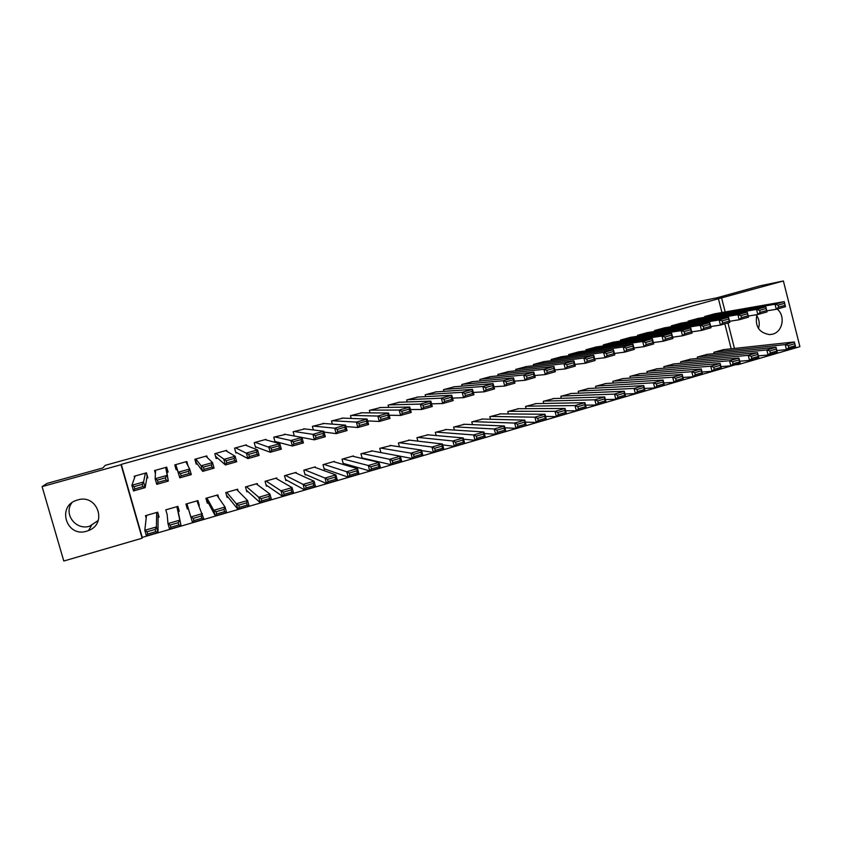 <?xml version="1.0" encoding="UTF-8"?>
<svg xmlns="http://www.w3.org/2000/svg" width="842" height="842" viewBox="0 0 842 842"><rect width="100%" height="100%" fill="white"/><g stroke="black" fill="none" stroke-linecap="round" stroke-linejoin="round"><path stroke-width="1.26" d="M98.219 520.493L89.726 526.155C76.096 530.755 63.318 514.294 71.77 502.895M77.685 499.948C97.272 493.601 107.86 523.556 88.547 530.544L86.737 531.176C66.507 537.859 56.361 506.189 76.864 500.201L77.685 499.948M756.642 315.413C759.305 319.497 759.916 323.875 758.474 328.559M777.155 309.046C785.649 315.75 782.797 331.737 772.651 334.158L769.746 334.621C758.968 332.895 754.695 326.243 756.905 314.655M721.941 312.519L718.426 298.742L121.28 464.374L142.245 537.396L735.266 364.775L738.56 364.512L738.339 363.639M142.245 537.396L142.14 538.206L63.792 561.025L42.1 486.613L121.037 464.71L142.14 538.206M42.1 486.613L46.994 483.424L102.735 467.984L105.355 465.3L693.019 302.657L716.595 297.889L760.326 285.775L783.386 280.975L799.9 346.651L738.56 364.512M178.262 511.557L179.272 511.273L177.873 506.379L165.779 509.863L167.221 514.746M167.095 472.351L168.105 472.067L166.705 467.152L154.56 470.562L155.412 473.541M218.657 497.801L217.836 494.896L205.911 498.317L215.299 515.872L213.731 510.315L206.9 498.032M208.279 502.906L207.29 503.19L205.911 498.317M207.3 457.616L206.816 455.922L194.839 459.279L196.228 464.163L197.228 463.879M257.599 484.845L257.242 483.561L245.475 486.95L246.843 491.781L247.822 491.507M246.59 445.586L246.38 444.839L234.571 448.154L235.939 453.007L236.918 452.733M296.331 473.215L296.1 472.394L284.501 475.73L285.848 480.54L286.817 480.256M285.522 434.388L273.745 437.177L275.092 442.008L276.06 441.734M334.6 461.974L334.432 461.374L322.991 464.668L324.317 469.447L325.265 469.162M323.959 423.494L312.382 426.357L313.382 429.967M372.364 450.975L360.955 453.754L362.249 458.48L363.197 458.227M361.892 412.791L350.483 415.685L351.24 418.442M409.633 440.177L398.392 442.987L399.434 446.797M399.308 402.255L388.078 405.16L388.678 407.381M446.418 429.536L435.335 432.367L436.198 435.556M436.23 391.877L425.157 394.772L425.663 396.635M482.698 419.053L471.783 421.895L472.52 424.621M472.667 381.647L461.742 384.531L462.163 386.12M518.514 408.728L507.747 411.549L508.389 413.938M508.61 371.564L497.832 374.427L498.211 375.816M553.857 398.54L543.237 401.35L543.795 403.465M544.09 361.607L533.46 364.449L533.786 365.681M588.737 388.488L578.265 391.277L578.759 393.182M579.096 351.788L568.613 354.598L568.897 355.713M623.154 378.574L612.829 381.342L613.281 383.068M613.65 342.105L603.304 344.883L603.567 345.894M657.139 368.785L646.951 371.532L647.361 373.111M647.761 332.537L637.541 335.295L637.783 336.211M690.693 359.124L680.631 361.85L680.999 363.302M681.431 323.107L671.348 325.833L671.569 326.675M723.804 349.598L713.879 352.293L714.216 353.629M714.669 313.792L704.712 316.487L704.912 317.266M731.193 348.798L724.825 323.833M698.102 318.434L688.082 321.139L688.293 321.949M707.301 354.345L697.302 357.061L697.66 358.45M664.643 327.812L654.497 330.548L654.729 331.422M673.968 363.944L663.843 366.68L664.233 368.186M630.763 337.305L620.48 340.073L620.733 341.031M640.204 373.659L629.942 376.427L630.374 378.069M596.431 346.936L586.011 349.725L586.285 350.777M605.998 383.51L595.599 386.299L596.073 388.109M561.646 356.682L551.089 359.513L551.394 360.671M571.35 393.498L560.804 396.298L561.34 398.308M526.408 366.565L515.704 369.417L516.051 370.722M536.238 403.613L525.555 406.433L526.155 408.675M490.697 376.584L479.845 379.458L480.245 380.942M500.664 413.875L489.823 416.706L490.507 419.253M454.512 386.741L443.513 389.635L443.976 391.351M464.616 424.273L453.627 427.115L454.417 430.052M417.832 397.045L406.675 399.95L407.223 401.971M428.083 434.83L416.927 437.661L417.874 441.134M380.668 407.507L369.343 410.401L370.017 412.864M391.067 445.555L379.742 448.354L380.889 452.575M342.989 418.116L331.495 421L332.358 424.126M353.545 456.448L353.398 455.922L342.031 459.185L343.347 463.953L344.294 463.679M304.804 428.915L293.132 431.746L294.311 436.019M315.529 467.552L315.329 466.868L303.815 470.173L305.141 474.972L306.109 474.688M266.114 439.945L265.956 439.366L254.221 442.65L255.579 447.491L256.557 447.218M277.018 478.961L276.744 477.961L265.062 481.319L266.409 486.139L267.388 485.855M226.961 451.396L226.666 450.365L214.773 453.691L216.152 458.564L217.141 458.29M238.107 490.991L237.612 489.213L225.761 492.612L227.13 497.464L228.119 497.18M188.124 466.079L186.829 461.521L174.768 464.9L176.167 469.804L177.178 469.52M197.291 500.801L199.312 505.495L197.923 500.611L185.914 504.074L187.303 508.957L188.303 508.663M146.824 478.046L147.834 477.761L146.434 472.836L134.194 476.256L134.604 477.688M158.075 517.388L159.085 517.093L157.686 512.189L145.498 515.683L146.203 518.135M718.426 298.742L783.386 280.975M734.466 348.441L727.972 322.939M725.173 311.95L721.647 298.1M167.737 470.783L166.905 471.025M176.767 468.247L175.799 468.52M196.397 462.742L195.87 462.889L195.565 460.216L196.333 462.668L202.701 471.373L201.122 465.794L212.5 462.584L214.068 468.152L202.701 471.373L204.038 469.352L212.016 467.1L211.384 464.868L203.406 467.11L204.038 469.352M176.873 506.673L181.062 525.84L169.568 529.186L167.968 523.587L167.179 514.757M713.816 313.94L784.228 301.647L785.491 306.688L776.303 309.288L775.029 304.236L784.228 301.647L784.544 303.32L778.092 305.141L778.597 307.162L785.049 305.341L784.544 303.32M766.809 310.845L776.303 309.288L778.597 307.162M705.543 316.255L775.029 304.236L778.092 305.141M785.491 306.688L785.049 305.341M776.85 350.577L786.481 349.63L785.207 344.599L714.7 352.061M722.952 349.693L794.364 341.947L795.637 346.967L786.481 349.63L788.786 347.588L795.216 345.725L794.701 343.715L788.28 345.578L788.786 347.588M788.28 345.578L785.207 344.599L794.364 341.947L794.701 343.715M795.216 345.725L795.637 346.967M697.25 318.581L765.799 306.835L767.073 311.898L757.821 314.508L756.537 309.435L765.799 306.835L766.073 308.53L759.579 310.361L760.094 312.393L766.588 310.561L766.073 308.53M748.254 316.045L757.821 314.508L760.094 312.393M688.924 320.907L756.537 309.435L759.579 310.361M767.073 311.898L766.588 310.561M680.568 323.244L747.233 312.056L748.527 317.139L739.202 319.771L737.908 314.687L747.233 312.056L747.464 313.771L740.928 315.613L741.444 317.655L747.991 315.803L747.464 313.771M729.551 321.286L739.202 319.771L741.444 317.655M672.19 325.591L737.908 314.687L740.928 315.613M748.527 317.139L747.991 315.803M758.358 355.882L768.062 354.998L766.788 349.946L698.134 356.819M706.438 354.44L776.019 347.262L777.292 352.314L768.062 354.998L770.356 352.956L776.819 351.072L776.313 349.051L769.841 350.925L770.356 352.956M769.841 350.925L766.788 349.946L776.019 347.262L776.313 349.051M776.819 351.072L777.292 352.314M739.729 361.229L749.527 360.387L748.233 355.324L681.462 361.618M689.819 359.208L757.526 352.63L758.81 357.682L749.527 360.387L751.78 358.355L758.295 356.461L757.779 354.429L751.264 356.324L751.78 358.355M751.264 356.324L748.233 355.324L757.526 352.63L757.779 354.429M758.295 356.461L758.81 357.682M663.78 327.948L728.541 317.318L729.835 322.412L720.447 325.075L719.142 319.96L728.541 317.318L728.73 319.055L722.141 320.907L722.657 322.96L729.256 321.097L728.73 319.055M710.711 326.559L720.447 325.075L722.657 322.96M655.35 330.317L719.142 319.96L722.141 320.907M729.835 322.412L729.256 321.097M646.888 332.685L709.711 322.623L711.016 327.738L701.554 330.411L700.239 325.286L709.711 322.623L709.859 324.37L703.217 326.243L703.744 328.296L710.385 326.422L709.859 324.37M691.745 331.864L701.554 330.411L703.744 328.296M638.394 335.063L700.239 325.286L703.217 326.243M711.016 327.738L710.385 326.422M720.952 366.607L730.845 365.828L729.551 360.744L664.685 366.438M673.084 364.018L738.908 358.029L740.202 363.102L730.845 365.828L733.077 363.797L739.644 361.881L739.118 359.85L732.561 361.755L733.077 363.797M732.561 361.755L729.551 360.744L738.908 358.029L739.118 359.85M739.644 361.881L740.202 363.102M702.049 372.017L712.027 371.301L710.722 366.196L647.793 371.29M656.255 368.859L720.152 363.46L721.457 368.554L712.027 371.301L714.237 369.27L720.847 367.354L720.32 365.302L713.711 367.228L714.237 369.27M713.711 367.228L710.722 366.196L720.152 363.46L720.32 365.302M720.847 367.354L721.457 368.554M629.879 337.442L690.735 327.959L692.061 333.095L682.525 335.79L681.199 330.643L690.735 327.959L690.84 329.727L684.157 331.611L684.683 333.674L691.366 331.79L690.84 329.727M672.621 337.2L682.525 335.79L684.683 333.674M621.333 339.831L681.199 330.643L684.157 331.611M692.061 333.095L691.366 331.79M682.999 377.458L693.082 376.816L691.756 371.701L630.795 376.174M639.31 373.732L701.26 368.943L702.575 374.058L693.082 376.816L695.25 374.795L701.912 372.859L701.386 370.806L694.724 372.743L695.25 374.795M694.724 372.743L691.756 371.701L701.26 368.943L701.386 370.806M701.912 372.859L702.575 374.058M612.766 342.241L671.632 333.337L672.958 338.495L663.349 341.199L662.023 336.042L671.632 333.337L671.684 335.127L664.948 337.032L665.485 339.094L672.221 337.189L671.684 335.127M653.371 342.578L663.349 341.199L665.485 339.094M604.167 344.641L662.023 336.042L664.948 337.032M672.958 338.495L672.221 337.189M663.812 382.942L673.989 382.373L672.663 377.237L613.692 381.1M622.259 378.637L682.231 374.458L683.546 379.595L673.989 382.373L676.126 380.352L682.841 378.395L682.315 376.342L675.6 378.29L676.126 380.352M675.6 378.29L672.663 377.237L682.231 374.458L682.315 376.342M682.841 378.395L683.546 379.595M595.536 347.062L652.382 338.758L653.718 343.925L644.046 346.662L642.699 341.484L652.382 338.758L652.392 340.568L645.603 342.483L646.14 344.557L652.929 342.641L652.392 340.568M633.963 347.988L644.046 346.662L646.14 344.557M586.885 349.483L642.699 341.484L645.603 342.483M653.718 343.925L652.929 342.641M644.477 388.446L654.75 387.973L653.413 382.815L596.462 386.046M605.093 383.573L663.054 380.026L664.391 385.173L654.75 387.973L656.865 385.952L663.622 383.984L663.096 381.921L656.328 383.889L656.865 385.952M656.328 383.889L653.413 382.815L663.054 380.026L663.096 381.921M663.622 383.984L664.391 385.173M578.191 351.914L632.984 344.22L634.331 349.409L624.585 352.156L623.238 346.967L632.984 344.22L632.952 346.051L626.111 347.978L626.659 350.051L633.489 348.125L632.952 346.051M614.418 353.44L624.585 352.156L626.659 350.051M569.487 354.356L623.238 346.967L626.111 347.978M634.331 349.409L633.489 348.125M624.996 393.982L635.373 393.614L634.026 388.436L579.128 391.035M587.811 388.53L643.741 385.625L645.077 390.783L635.373 393.614L637.468 391.593L644.267 389.614L643.73 387.541L636.92 389.52L637.468 391.593M636.92 389.52L634.026 388.436L643.741 385.625L643.73 387.541M644.267 389.614L645.077 390.783M560.74 356.808L613.45 349.714L614.807 354.924L604.988 357.692L603.619 352.482L613.45 349.714L613.365 351.567L606.482 353.503L607.019 355.598L613.913 353.651L613.365 351.567M594.715 358.924L604.988 357.692L607.019 355.598M551.973 359.26L603.619 352.482L606.482 353.503M614.807 354.924L613.913 353.651M605.366 399.561L615.86 399.297L614.502 394.098L561.688 396.045M570.423 393.53L624.28 391.267L625.638 396.445L615.86 399.297L617.912 397.277L624.775 395.287L624.227 393.203L617.365 395.203L617.912 397.277M617.365 395.203L614.502 394.098L624.28 391.267L624.227 393.203M624.775 395.287L625.638 396.445M543.174 361.723L593.757 355.261L595.126 360.481L585.232 363.281L583.864 358.05L593.757 355.261L593.631 357.124L586.695 359.081L587.242 361.176L594.189 359.218L593.631 357.124M574.875 364.428L585.232 363.281L587.242 361.176M534.344 364.197L583.864 358.05L586.695 359.081M595.126 360.481L594.189 359.218M585.579 405.16L596.189 405.013L594.82 399.803L544.121 401.097M552.92 398.571L604.682 396.95L606.04 402.15L596.189 405.013L598.22 403.002L605.124 400.992L604.577 398.908L597.673 400.918L598.22 403.002M597.673 400.918L594.82 399.803L604.682 396.95L604.577 398.908M605.124 400.992L606.04 402.15M525.482 366.68L573.928 360.839L575.307 366.081L565.34 368.901L563.961 363.649L573.928 360.839L573.76 362.734L566.761 364.702L567.319 366.807L574.307 364.828L573.76 362.734M554.878 369.975L565.34 368.901L567.319 366.807M516.599 369.164L563.961 363.649L566.761 364.702M575.307 366.081L574.307 364.828M565.656 410.78L576.381 410.78L575.002 405.56L526.439 406.181M535.291 403.634L584.927 402.676L586.306 407.896L576.381 410.78L578.37 408.78L585.337 406.749L584.78 404.665L577.822 406.686L578.37 408.78M577.822 406.686L575.002 405.56L584.927 402.676L584.78 404.665M585.337 406.749L586.306 407.896M507.684 371.669L553.952 366.47L555.341 371.722L545.3 374.564L543.9 369.301L553.952 366.47L553.731 368.375L546.679 370.364L547.237 372.469L554.278 370.48L553.731 368.375M534.723 375.553L545.3 374.564L547.237 372.469M498.738 374.174L543.9 369.301L546.679 370.364M555.341 371.722L554.278 370.48M545.563 416.432L556.415 416.59L555.025 411.349L508.642 411.296M517.556 408.728L565.035 408.444L566.413 413.685L556.415 416.59L558.372 414.59L565.392 412.548L564.835 410.454L557.825 412.485L558.372 414.59M557.825 412.485L555.025 411.349L565.035 408.444L564.835 410.454M565.392 412.548L566.413 413.685M489.76 376.69L533.817 372.132L535.217 377.405L525.103 380.268L523.692 374.985L533.817 372.132L533.544 374.069L526.45 376.069L527.008 378.184L534.102 376.185L533.544 374.069M514.42 381.163L525.103 380.268L527.008 378.184M480.75 379.205L523.692 374.985L526.45 376.069M535.217 377.405L534.102 376.185M525.313 422.105L536.301 422.442L534.902 417.179L490.728 416.443M499.695 413.864L544.984 414.264L546.374 419.516L536.301 422.442L538.227 420.453L545.3 418.39L544.742 416.285L537.67 418.337L538.227 420.453M537.67 418.337L534.902 417.179L544.984 414.264L544.742 416.285M545.3 418.39L546.374 419.516M471.72 381.742L513.536 377.848L514.946 383.142L504.747 386.015L503.337 380.721L513.536 377.848L513.21 379.795L506.053 381.815L506.621 383.941L513.778 381.921L513.21 379.795M493.949 386.794L504.747 386.015L506.621 383.941M462.647 384.278L503.337 380.721L506.053 381.815M514.946 383.142L513.778 381.921M504.905 427.799L516.041 428.346L514.63 423.063L472.688 421.632M481.719 419.032L524.787 420.116L526.187 425.389L516.041 428.346L517.935 426.347L525.061 424.284L524.492 422.168L517.367 424.231L517.935 426.347M517.367 424.231L514.63 423.063L524.787 420.116L524.492 422.168M525.061 424.284L526.187 425.389M453.554 386.825L493.096 383.594L494.517 388.909L484.245 391.814L482.813 386.489L493.096 383.594L492.717 385.573L485.508 387.604L486.087 389.73L493.286 387.699L492.717 385.573M473.32 392.456L484.245 391.814L486.087 389.73M444.429 389.383L482.813 386.489L485.508 387.604M494.517 388.909L493.286 387.699M484.339 433.504L495.622 434.283L494.201 428.988L454.533 426.852M463.626 424.231L504.432 426.02L505.853 431.315L495.622 434.283L497.485 432.293L504.653 430.209L504.095 428.094L496.917 430.178L497.485 432.293M496.917 430.178L494.201 428.988L504.432 426.02L504.095 428.094M504.653 430.209L505.853 431.315M435.261 391.94L472.499 389.393L473.93 394.73L463.584 397.656L462.142 392.309L472.499 389.393L472.078 391.393L464.816 393.435L465.384 395.582L472.646 393.53L472.078 391.393M452.522 398.129L463.584 397.656L465.384 395.582M426.073 394.519L462.142 392.309L464.816 393.435M473.93 394.73L472.646 393.53M463.595 439.208L475.046 440.271L473.614 434.956L436.251 432.104M445.407 429.473L483.929 431.967L485.35 437.272L475.046 440.271L476.867 438.293L484.097 436.188L483.529 434.062L476.298 436.156L476.867 438.293M476.298 436.156L473.614 434.956L483.929 431.967L483.529 434.062M484.097 436.188L485.35 437.272M416.853 397.098L451.744 395.235L453.185 400.592L442.755 403.539L441.313 398.171L451.744 395.235L451.27 397.256L443.945 399.318L444.534 401.466L451.849 399.403L451.27 397.256M431.567 403.823L442.755 403.539L444.534 401.466M407.602 399.687L441.313 398.171L443.945 399.318M453.185 400.592L451.849 399.403M442.692 444.913L454.312 446.313L452.87 440.976L417.853 437.398M427.073 434.746L463.258 437.956L464.7 443.281L454.312 446.313L456.101 444.334L463.395 442.208L462.816 440.071L455.522 442.187L456.101 444.334M455.522 442.187L452.87 440.976L463.258 437.956L462.816 440.071M463.395 442.208L464.7 443.281M398.319 402.287L430.83 401.129L432.283 406.497L421.779 409.465L420.316 404.086L430.83 401.129L430.304 403.16L422.926 405.244L423.515 407.402L430.883 405.318L430.304 403.16M410.433 409.528L421.779 409.465L423.515 407.402M389.004 404.897L420.316 404.086L422.926 405.244M432.283 406.497L430.883 405.318M421.6 450.607L433.42 452.386L431.967 447.039L399.329 442.724M408.602 440.05L442.439 443.997L443.881 449.344L433.42 452.386L435.177 450.417L442.524 448.281L441.934 446.134L434.598 448.27L435.177 450.417M434.598 448.27L431.967 447.039L442.439 443.997L441.934 446.134M442.524 448.281L443.881 449.344M379.658 407.517L409.759 407.054L411.222 412.443L400.634 415.443L399.161 410.043L409.759 407.054L409.17 409.117L401.739 411.212L402.329 413.38L409.759 411.275L409.17 409.117M389.12 415.222L400.634 415.443L402.329 413.38M370.28 410.138L399.161 410.043L401.739 411.212M411.222 412.443L409.759 411.275M400.318 456.259L412.37 458.522L410.907 453.143L380.668 448.081M390.014 445.397L421.453 450.081L422.916 455.448L412.37 458.522L414.085 456.543L421.484 454.396L420.905 452.238L413.496 454.396L414.085 456.543M413.496 454.396L410.907 453.143L421.453 450.081L420.905 452.238M421.484 454.396L422.916 455.448M360.871 412.78L388.52 413.033L389.993 418.442L379.321 421.463L377.837 416.043L388.52 413.033L387.878 415.117L380.395 417.232L380.984 419.4L388.478 417.285L387.878 415.117M367.617 420.905L379.321 421.463L380.984 419.4M351.43 415.422L377.837 416.043L380.395 417.232M389.993 418.442L388.478 417.285M362.113 457.974L391.151 464.689L389.678 459.3L361.892 453.48M371.301 450.775L400.308 456.217L401.781 461.595L391.151 464.689L392.835 462.732L400.287 460.553L399.697 458.395L392.235 460.563L392.835 462.732M392.235 460.563L389.678 459.3L400.308 456.217L399.697 458.395M400.287 460.553L401.781 461.595M341.957 418.074L367.123 419.063L368.607 424.484L357.85 427.525L356.355 422.095L367.123 419.063L366.428 421.168L358.871 423.294L359.471 425.473L367.017 423.347L366.428 421.168M345.936 426.536L357.85 427.525L359.471 425.473M332.453 420.737L356.355 422.095L358.871 423.294M368.607 424.484L367.017 423.347M343.189 463.363L369.764 470.92L368.28 465.5L342.978 458.922M352.451 456.196L378.995 462.395L380.479 467.794L369.764 470.92L371.417 468.952L378.932 466.773L378.332 464.605L370.817 466.784L371.417 468.952M370.817 466.784L368.28 465.5L378.995 462.395L378.332 464.605M378.932 466.773L380.479 467.794M322.907 423.41L345.546 425.136L347.051 430.578L336.2 433.641L334.695 428.189L345.546 425.136L344.799 427.262L337.189 429.409L337.789 431.599L345.399 429.452L344.799 427.262M324.033 432.083L336.2 433.641L337.789 431.599M313.34 426.094L334.695 428.189L337.189 429.409M347.051 430.578L345.399 429.452M324.128 468.762L348.22 477.182L346.715 471.752L323.949 464.395M333.485 461.648L357.524 468.626L359.008 474.046L348.22 477.182L349.819 475.235L357.397 473.025L356.798 470.857L349.219 473.057L349.819 475.235M349.219 473.057L346.715 471.752L357.524 468.626L356.798 470.857M357.397 473.025L359.008 474.046M303.73 428.778L323.802 431.251L325.317 436.724L314.392 439.808L312.877 434.335L323.802 431.251L323.002 433.409L315.329 435.567L315.939 437.766L323.602 435.598L323.002 433.409M301.92 437.493L314.392 439.808L315.939 437.766M294.09 431.483L312.877 434.335L315.329 435.567M325.317 436.724L323.602 435.598M304.93 474.183L326.496 483.508L324.991 478.056L304.772 469.899M314.371 467.142L335.874 474.899L337.379 480.34L326.496 483.508L328.064 481.561L335.705 479.34L335.095 477.151L327.464 479.372L328.064 481.561M327.464 479.372L324.991 478.056L335.874 474.899L335.095 477.151M335.705 479.34L337.379 480.34M284.417 434.188L301.899 437.419L303.415 442.913L292.406 446.018L290.879 440.524L301.899 437.419L301.026 439.598L293.3 441.776L293.911 443.976L301.636 441.797L301.026 439.598M274.934 441.44L292.406 446.018L293.911 443.976M274.713 436.903L290.879 440.524L293.3 441.776M303.415 442.913L301.636 441.797M285.585 479.593L304.604 489.876L303.088 484.403L285.47 475.446M295.142 472.667L314.055 481.224L315.571 486.687L304.604 489.876L306.141 487.939L313.834 485.697L313.224 483.508L305.53 485.739L306.141 487.939M305.53 485.739L303.088 484.403L314.055 481.224L313.224 483.508M313.834 485.697L315.571 486.687M264.977 439.629L279.807 443.639L281.344 449.144L270.24 452.28L268.703 446.765L279.807 443.639L278.881 445.839L271.092 448.039L271.713 450.249L279.502 448.049L278.881 445.839M255.379 446.776L270.24 452.28L271.713 450.249M255.2 442.376L271.092 448.039M281.344 449.144L279.502 448.049M266.083 484.96L282.544 496.296L281.007 490.812L266.03 481.035M275.766 478.235L292.069 487.602L293.595 493.086L282.544 496.296L284.038 494.359L291.795 492.107L291.174 489.907L283.417 492.16L284.038 494.359M283.417 492.16L281.007 490.812L292.069 487.602L291.174 489.907M291.795 492.107L293.595 493.086M245.401 445.113L257.547 449.902L259.094 455.427L247.906 458.595L246.359 453.059L257.547 449.902L256.568 452.133L248.706 454.343L249.337 456.564L257.189 454.343L256.568 452.133M235.665 452.059L247.906 458.595L249.337 456.564M235.56 447.87L248.706 454.343M259.094 455.427L257.189 454.343M246.401 490.223L260.304 502.769L258.757 497.264L246.464 486.665M256.263 483.845L269.914 494.033L271.45 499.527L260.304 502.769L261.757 500.843L269.577 498.569L268.956 496.359L261.136 498.632L261.757 500.843M261.136 498.632L258.757 497.264L269.914 494.033L268.956 496.359M269.577 498.569L271.45 499.527M225.677 450.638L235.118 456.217L236.676 461.763L225.393 464.952L223.825 459.395L235.118 456.217L234.065 458.469L226.151 460.7L226.782 462.932L234.697 460.7L234.065 458.469M215.489 456.227L225.393 464.952L226.782 462.932M215.773 453.417L226.151 460.7M236.676 461.763L234.697 460.7M226.477 495.149L237.897 509.294L236.339 503.769L226.751 492.328M236.623 489.497L247.569 500.506L249.127 506.031L237.897 509.294L239.296 507.368L247.18 505.074L246.559 502.863L238.675 505.147L239.296 507.368M238.675 505.147L236.339 503.769L247.569 500.506L246.559 502.863M247.18 505.074L249.127 506.031M205.827 456.196L212.5 462.584L211.384 464.868M195.839 458.995L201.122 465.794L203.406 467.11M214.068 468.152L212.016 467.1M216.847 495.18L225.056 507.031L226.614 512.578L215.299 515.872L216.668 513.946L224.603 511.641L223.983 509.421L216.036 511.726L216.668 513.946M216.036 511.726L213.731 510.315L225.056 507.031L223.983 509.421M224.603 511.641L226.614 512.578M185.829 461.795L189.692 469.005L191.281 474.593L179.82 477.835L178.23 472.236L189.692 469.005L188.524 471.31L180.483 473.572L181.114 475.814L189.166 473.551L188.524 471.31M175.694 464.637L179.82 477.835L181.114 475.814M175.778 464.616L178.23 472.236L180.483 473.572M191.281 474.593L189.166 473.551M186.84 503.8L192.523 522.503L186.913 503.779M196.933 500.906L203.932 519.177L192.523 522.503L193.849 520.588L201.848 518.262L201.217 516.03L193.207 518.356L193.849 520.588M193.207 518.356L190.934 516.925L202.354 513.62L201.217 516.03M201.848 518.262L203.932 519.177M167.116 470.962L166.074 467.331M165.695 467.436L168.316 481.087L166.085 467.51L167.105 470.962M166.116 480.056L168.316 481.087L156.759 484.35L155.149 478.73L166.716 475.477L165.474 477.803L157.37 480.087L158.012 482.34L166.116 480.056L165.474 477.803M155.57 470.278L155.149 478.73L157.37 480.087M156.759 484.35L158.012 482.34M177.23 506.568L181.062 525.84L178.914 524.924L178.272 522.693L170.2 525.029L170.842 527.271L178.914 524.924M170.2 525.029L167.968 523.587L179.472 520.251L178.272 522.693M170.842 527.271L169.568 529.186M145.413 473.12L143.54 482.003L145.15 487.623L147.097 476.488L146.582 473.372M142.887 486.613L145.15 487.623L133.51 490.918L131.889 485.276L143.54 482.003L142.245 484.35L134.067 486.655L134.72 488.918L142.887 486.613L142.245 484.35M135.215 475.972L131.889 485.276L134.067 486.655M133.51 490.918L134.72 488.918M156.675 512.473L156.412 526.945L158.012 532.544L146.413 535.922L144.803 530.302L146.519 515.399M158.096 513.609L158.012 532.544L155.791 531.649L155.149 529.408L147.003 531.765L147.655 534.017L155.791 531.649M147.003 531.765L144.803 530.302L156.412 526.945L155.149 529.408M147.655 534.017L146.413 535.922M88.547 530.544L91.462 525.555"/></g></svg>
